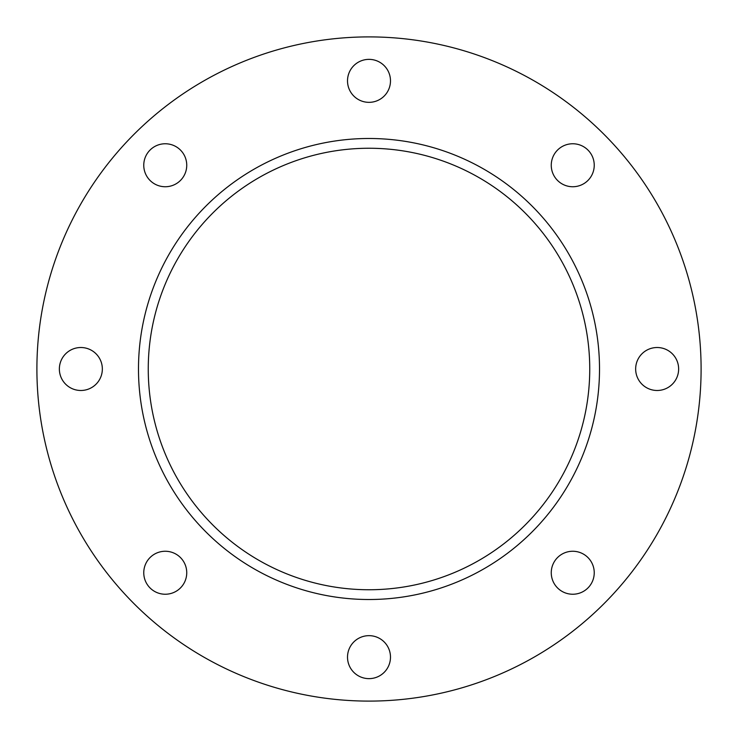 <?xml version="1.0" encoding="UTF-8"?>
<svg xmlns="http://www.w3.org/2000/svg" width="738" height="738" viewBox="0 0 738 738"><rect width="100%" height="100%" fill="white"/><g stroke="black" fill="none" stroke-linecap="round" stroke-linejoin="round"><path stroke-width="1.11" d="M572.753 186.742A21.485 21.485 0 0 1 551.258 165.247A21.485 21.485 0 0 1 572.753 143.762A21.485 21.485 0 0 1 594.238 165.247A21.485 21.485 0 0 1 572.753 186.742M657.143 390.485A21.485 21.485 0 0 1 635.658 369A21.485 21.485 0 0 1 657.143 347.515A21.485 21.485 0 0 1 678.637 369A21.485 21.485 0 0 1 657.143 390.485M572.753 594.238A21.485 21.485 0 0 1 551.258 572.753A21.485 21.485 0 0 1 572.753 551.258A21.485 21.485 0 0 1 594.238 572.753A21.485 21.485 0 0 1 572.753 594.238M369 678.637A21.485 21.485 0 0 1 347.515 657.143A21.485 21.485 0 0 1 369 635.658A21.485 21.485 0 0 1 390.485 657.143A21.485 21.485 0 0 1 369 678.637M165.247 594.238A21.485 21.485 0 0 1 143.762 572.753A21.485 21.485 0 0 1 165.247 551.258A21.485 21.485 0 0 1 186.742 572.753A21.485 21.485 0 0 1 165.247 594.238M80.857 390.485A21.485 21.485 0 0 1 59.363 369A21.485 21.485 0 0 1 80.857 347.515A21.485 21.485 0 0 1 102.342 369A21.485 21.485 0 0 1 80.857 390.485M165.247 186.742A21.485 21.485 0 0 1 143.762 165.247A21.485 21.485 0 0 1 165.247 143.762A21.485 21.485 0 0 1 186.742 165.247A21.485 21.485 0 0 1 165.247 186.742M369 102.342A21.485 21.485 0 0 1 347.515 80.857A21.485 21.485 0 0 1 369 59.363A21.485 21.485 0 0 1 390.485 80.857A21.485 21.485 0 0 1 369 102.342M369 148.255A220.745 220.745 0 0 0 148.255 369A220.745 220.745 0 0 0 369 589.745A220.745 220.745 0 0 0 589.745 369A220.745 220.745 0 0 0 369 148.255M369 138.486A230.514 230.514 0 0 0 138.486 369A230.514 230.514 0 0 0 369 599.514A230.514 230.514 0 0 0 599.514 369A230.514 230.514 0 0 0 369 138.486M369 701.1A332.1 332.1 0 0 0 701.1 369A332.1 332.1 0 0 0 369 36.9A332.1 332.1 0 0 0 36.9 369A332.1 332.1 0 0 0 369 701.1"/></g></svg>
